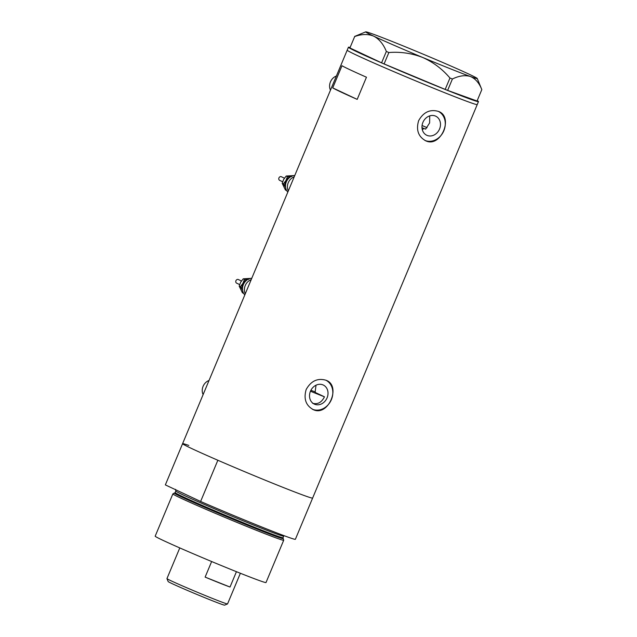 <?xml version="1.0" encoding="UTF-8"?>
<svg xmlns="http://www.w3.org/2000/svg" width="637" height="637" viewBox="0 0 637 637"><rect width="100%" height="100%" fill="white"/><g stroke="black" fill="none" stroke-linecap="round" stroke-linejoin="round"><path stroke-width="0.96" d="M322.832 384.828A10.542 8.95 115.2 0 0 310.561 390.991A10.542 8.95 115.2 0 0 314.288 404.089A10.542 8.95 115.2 0 0 314.702 404.272A10.542 8.95 115.2 0 0 326.98 398.109A10.542 8.95 115.2 0 0 323.246 385.011A10.542 8.95 115.2 0 0 322.832 384.828M435.286 115.998A10.542 8.95 115.2 0 0 423.016 122.153A10.542 8.95 115.2 0 0 426.742 135.251A10.542 8.95 115.2 0 0 427.156 135.434A10.542 8.95 115.2 0 0 439.434 129.279A10.542 8.95 115.2 0 0 435.708 116.173A10.542 8.95 115.2 0 0 435.286 115.998M438.32 111.371C429.991 109.046 423.43 112.152 418.628 120.688C415.905 130.091 418.35 136.836 425.962 140.92C440.923 147.888 454.054 116.515 438.32 111.371L438.949 111.65M425.333 140.642L425.962 140.92M424.871 140.419A16.021 13.6 115.2 0 0 425.046 140.482A16.021 13.6 115.2 0 0 443.575 131.397A16.021 13.6 115.2 0 0 438.487 111.443M325.865 380.209C317.537 377.884 310.967 380.99 306.174 389.518C303.451 398.921 305.895 405.665 313.508 409.75C328.469 416.725 341.599 385.345 325.865 380.209L326.494 380.48M312.871 409.48L313.508 409.75M312.417 409.249A16.021 13.6 115.2 0 0 312.592 409.32A16.021 13.6 115.2 0 0 331.121 400.235A16.021 13.6 115.2 0 0 326.033 380.281M188.807 445.43A70.476 1.887 -157.3 0 0 182.588 443.678L165.349 484.9A70.476 1.887 -157.3 0 1 165.349 484.892L182.588 443.678A70.476 1.887 -157.3 0 1 182.588 443.678A70.476 1.887 22.7 0 0 215.386 459.181A70.476 1.887 22.7 0 0 281.315 486.708A70.476 1.887 22.7 0 0 312.624 498.07A70.476 1.887 -157.3 0 1 312.624 498.07A70.476 1.887 -157.3 0 1 281.315 486.708A70.476 1.887 -157.3 0 1 217.854 460.256L200.615 501.47A70.476 1.887 -157.3 0 0 264.076 527.922A70.476 1.887 -157.3 0 0 295.385 539.284L477.232 104.572A70.476 1.887 -157.3 0 1 429.362 86.513A70.476 1.887 -157.3 0 1 356.616 55.188A70.476 1.887 -157.3 0 1 347.197 50.172A70.476 1.887 22.7 0 0 379.994 65.675A70.476 1.887 22.7 0 0 445.924 93.209A70.476 1.887 22.7 0 0 477.232 104.572L478.467 101.617A70.476 1.887 -157.3 0 1 430.596 83.558A70.476 1.887 -157.3 0 1 357.851 52.234A70.476 1.887 -157.3 0 1 348.431 47.218A70.476 1.887 -157.3 0 1 350.008 47.457M332.721 87.882A70.476 1.887 22.7 0 0 357.19 99.38L366.458 77.22A70.476 1.887 -157.3 0 1 341.989 65.73L332.721 87.882L357.19 99.38M421.989 127.711A48.054 1.282 -157.3 0 0 425.627 129.136L429.633 122.901L429.712 115.87M427.045 127.695A48.054 1.282 22.7 0 0 422.068 125.481M312.56 403.261C317.64 404.638 321.613 402.488 324.456 396.811L315.084 392.408L316.032 385.194M423.963 128.491L422.291 129.637M203.123 394.59A9.611 8.162 -64.8 0 1 209.032 380.48M330.476 90.159A9.611 8.162 -64.8 0 1 336.376 76.05M354.674 36.564L349.904 47.95L354.674 36.564C361.728 33.984 368.098 33.857 373.776 36.19C379.238 39.096 383.426 44.184 386.348 51.438L388.865 52.537C400.45 51.613 411.725 53.253 422.673 57.465C433.248 62.195 442.341 69.051 449.953 78.025L452.405 79.004C459.046 75.755 465.042 74.919 470.377 76.496C475.409 78.622 479.223 83.001 481.819 89.618L481.755 89.499M365.734 31.85A60.467 1.616 22.7 0 0 373.776 36.19A60.467 1.616 22.7 0 0 422.673 57.465A60.467 1.616 22.7 0 0 470.377 76.496A60.467 1.616 22.7 0 0 477.256 78.502A60.467 1.616 22.7 0 0 469.182 74.242A60.467 1.616 22.7 0 0 420.285 52.967A60.467 1.616 22.7 0 0 372.581 33.936A60.467 1.616 22.7 0 0 365.734 31.85L354.61 36.444M349.904 47.95L381.587 62.832L386.348 51.438M388.865 52.537L384.095 63.923L445.191 89.411L449.953 78.025M452.405 79.004L447.636 90.39L477.049 101.004L481.819 89.618M477.193 100.662A70.476 1.887 -157.3 0 1 478.467 101.617M447.636 90.39L445.191 89.411M384.095 63.923L381.587 62.832M310.45 391.237A64.066 1.712 22.7 0 0 316.557 393.69A64.066 1.712 22.7 0 0 324.456 396.811M175.517 489.367L175.82 491A58.461 1.561 -157.3 0 0 203.02 503.867A58.461 1.561 -157.3 0 0 257.714 526.703A58.461 1.561 -157.3 0 0 283.688 536.123L283.027 537.708A58.461 1.561 22.7 0 1 257.053 528.28A58.461 1.561 22.7 0 1 202.359 505.444A58.461 1.561 22.7 0 1 175.159 492.584L174.57 493.03A59.058 1.577 22.7 0 0 174.331 493.046A59.058 1.577 22.7 0 0 201.308 505.85A59.058 1.577 22.7 0 0 257.037 529.124A59.058 1.577 22.7 0 0 283.274 538.615A59.058 1.577 22.7 0 0 283.115 538.432L283.059 538.392M283.274 538.615L283.696 540.216A60.061 1.608 -157.3 0 1 283.696 540.248A60.061 1.608 -157.3 0 1 257.014 530.565A60.061 1.608 -157.3 0 1 200.822 507.108A60.061 1.608 -157.3 0 1 172.874 493.89A60.061 1.608 -157.3 0 1 172.898 493.866L174.331 493.046M283.696 540.248L266.011 582.537A60.061 1.608 -157.3 0 1 239.321 572.846A60.061 1.608 -157.3 0 1 183.138 549.389A60.061 1.608 -157.3 0 1 155.181 536.179L172.874 493.89M165.349 484.9L200.615 501.47M315.291 391.882A33.634 0.9 -157.3 0 1 310.888 390.306M227.52 603.948L224.59 605.15A30.592 0.82 -157.3 0 1 211.014 600.205A30.592 0.82 -157.3 0 1 182.723 588.397A30.592 0.82 -157.3 0 1 168.16 581.549L166.958 578.619A32.837 0.876 22.7 0 0 182.588 585.968A32.837 0.876 22.7 0 0 212.957 598.637A32.837 0.876 22.7 0 0 227.52 603.948A32.837 0.876 22.7 0 0 227.544 603.932L240.372 573.268M230.021 587.035L205.122 577.106A32.837 0.876 -157.3 0 0 219.502 582.982A32.837 0.876 -157.3 0 0 230.021 587.035L236.438 571.692M179.785 547.924L166.958 578.587A32.837 0.876 22.7 0 0 166.958 578.619M205.122 577.106L211.643 561.531M282.629 181.752L279.667 180.359A1.999 1.696 -64.8 0 1 281.371 176.736L284.428 178.177M287.82 192.111A9.611 8.162 -64.8 0 1 286.276 181.999A9.611 8.162 -64.8 0 1 294.445 175.501A9.611 8.162 -64.8 0 1 294.78 175.486M285.599 187.525A7.206 6.115 -64.8 0 1 285.575 187.477A7.206 6.115 -64.8 0 1 285.965 180.47A7.206 6.115 -64.8 0 1 290.671 176.728M288.298 190.973A9.611 8.162 -64.8 0 1 294.206 176.855M291.635 176.576L287.454 176.584L285.965 180.47L283.417 183.854L285.575 187.477M286.674 190.606L285.44 190.025L282.183 183.281L283.672 179.395L286.22 176.011L293.729 175.589M286.22 176.011L287.454 176.584M282.183 183.281L283.417 183.854M239.623 284.556L236.661 283.17A1.999 1.696 -64.8 0 1 238.365 279.539L241.431 280.981M244.815 294.923A9.611 8.162 -64.8 0 1 243.27 284.803A9.611 8.162 -64.8 0 1 251.44 278.305A9.611 8.162 -64.8 0 1 251.774 278.289M242.593 290.329A7.206 6.115 -64.8 0 1 242.57 290.289A7.206 6.115 -64.8 0 1 242.96 283.282A7.206 6.115 -64.8 0 1 247.666 279.532M245.293 293.776A9.611 8.162 -64.8 0 1 251.201 279.667M248.629 279.38L244.449 279.396L242.96 283.282L240.412 286.666L242.57 290.289M243.668 293.41L242.434 292.829L239.178 286.085L240.667 282.199L243.215 278.815L250.723 278.393M243.215 278.815L244.449 279.396M239.178 286.085L240.412 286.666M285.615 184.364A6.41 5.438 -64.8 0 1 288.25 178.758M242.609 287.176A6.41 5.438 -64.8 0 1 245.245 281.562M182.588 443.678L348.431 47.218M477.256 78.502L481.803 89.554M175.159 492.584L175.82 491M283.688 536.123L283.991 535.653M283.027 537.708L283.123 538.44"/></g></svg>
